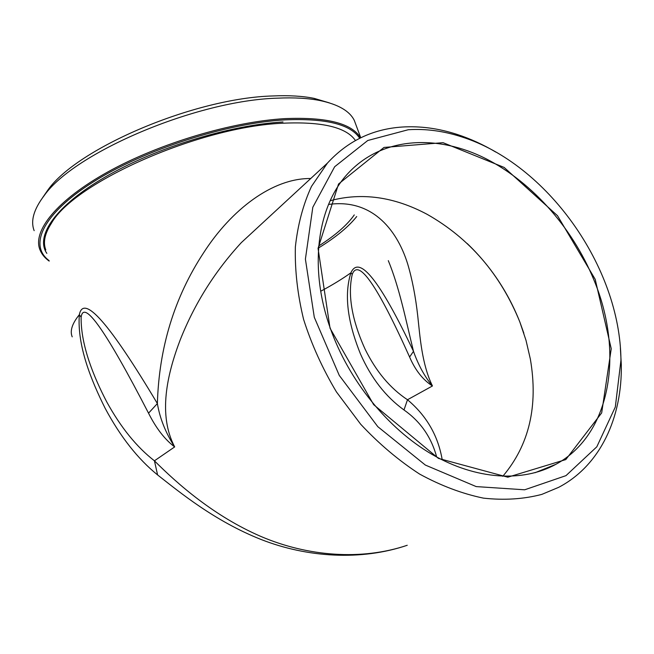 <?xml version="1.0" encoding="UTF-8"?>
<svg xmlns="http://www.w3.org/2000/svg" width="654" height="654" viewBox="0 0 654 654"><rect width="100%" height="100%" fill="white"/><g stroke="black" fill="none" stroke-linecap="round" stroke-linejoin="round"><path stroke-width="0.98" d="M34.155 230.658C30.411 221.011 33.738 209.337 44.153 195.644C74.213 152.554 196.936 100.25 277.836 98.149C294.316 97.413 308.443 98.223 320.215 100.593C338.339 104.452 349.702 111.066 354.304 120.426L355.989 124.955M310.715 178.526C272.522 178.06 231.385 209.607 203.631 252.755C174.454 297.21 159.028 347.478 157.377 403.551C109.537 323.362 83.524 293.744 79.338 314.688C76.976 345.737 91.364 380.718 105.155 408.3C120.369 436.733 137.847 458.953 157.598 474.935C179.662 492.217 214.7 521.115 261.011 539.46C307.11 557.543 361 561.009 407.246 545.273C361.539 560.74 307.584 556.448 260.84 536.427C213.907 516.112 177.553 483.96 154.434 460.817L157.598 474.935M502.762 476.325C529.192 445.112 538.389 406.036 530.353 359.087L526.02 340.382L519.832 321.94C500.384 274.19 469.482 238.318 427.127 214.324C394.158 196.756 361.842 192.219 330.172 200.713M467.209 243.533C490.402 265.753 507.962 291.954 519.897 322.136L523.854 333.229M330.368 328.455C308.386 267.053 317.427 205.781 348.288 173.114C380.816 138.223 433.071 134.045 481.131 156.363C529.282 179.024 571.849 226.071 593.865 279.838C623.908 351.443 611.76 433.97 555.925 464.291C522.914 482.448 476.357 480.028 432 454.366C387.74 428.574 348.713 380.399 330.368 328.455M330.033 328.21L373.655 404.663L438.425 458.397L507.815 477.199L565.792 459.582L601.68 412.895L611.237 348.745L595.205 279.332L557.51 215.706L504.177 167.449L443.052 142.678L383.996 147.436L338.535 184.011L318.057 248.365L330.033 328.21M408.235 129.737C425.729 128.601 443.535 130.972 461.65 136.874C546.801 163.672 620.376 266.857 620.948 360.272L615.316 407.009L596.816 446.805L565.988 475.638L524.671 489.797L476.194 486.592L425.345 465.059L377.808 426.678L339.279 375.429L314.296 317.296L305.402 259.107L312.808 207.277L334.66 166.737L367.752 140.504L408.235 129.737M329.363 102.874L314.133 98.37C302.704 96.064 289.027 95.255 273.11 95.95C194.99 97.887 77.164 148.147 47.865 190.052L42.608 197.672M354.28 214.913C347.2 225.009 335.347 235.366 318.711 245.978M495.879 152.112C483.281 144.657 470.406 138.771 457.252 134.462C438.556 128.364 420.162 125.895 402.071 127.04C372.543 129.051 347.666 141.068 327.433 163.099L311.5 186.382C303.162 204.457 297.774 224.665 295.355 247.032C294.799 270.306 297.545 294.431 303.595 319.389C311.541 344.372 322.487 368.545 336.434 391.909L360.689 424.242C378.968 443.829 398.597 460.432 419.59 474.068C440.943 485.718 462.223 493.737 483.445 498.135C504.218 500.408 523.682 499.157 541.839 494.383L558.647 487.344C600.356 465.566 622.306 417.514 621.3 364.515L620.384 348.018M148.54 413.173C156.093 428.231 164.8 439.488 174.667 446.919C165.576 432.703 159.813 418.241 157.377 403.551L148.54 413.173C106.046 330.899 83.573 298.919 81.137 317.215C80.671 345.181 93.939 377.366 106.782 401.973C120.81 427.438 136.694 447.058 154.434 460.817L174.667 446.919C157.827 414.799 167.072 374.35 180.251 339.778C194.59 303.619 214.953 271.222 241.342 242.601L263.333 222.286M356.708 216.531C348.492 226.856 335.78 237.328 318.555 247.948M409.6 357.01L413.492 351.337C415.494 357.166 418.11 363.191 421.364 369.404C424.847 375.829 428.542 381.347 432.449 385.966C422.86 379.819 415.241 370.164 409.6 357.01C377.481 285.471 358.367 257.913 352.261 274.337L350.904 272.8C359.103 254.406 379.966 280.582 413.492 351.337C405.709 319.446 399.332 287.368 388.321 260.693L388.304 260.627M352.261 274.337C346.473 299.254 355.269 327.597 365.079 349.138C376.058 371.447 390.193 388.312 407.483 399.749L404 409.968C385.59 396.659 371.063 377.955 360.436 353.863C350.699 329.763 342.533 299.213 350.904 272.8C342.206 278.996 332.15 285.144 320.722 291.234M328.537 204.449C370.139 198.595 396.111 227.167 407.581 263.627C412.2 279.144 415.601 296.63 417.759 316.078C419.966 336.123 421.814 364.27 432.449 385.966L407.483 399.749C426.547 415.707 438.131 435.76 442.235 459.909M436.684 457.007C431.354 437.215 420.457 421.536 404 409.968M360.567 137.847C351.917 123.353 326.787 116.943 285.169 118.619C232.538 121.579 159.486 143.324 108.09 171.789C56.579 200.296 32.43 231.075 39.919 249.689C41.619 254.014 44.685 257.741 49.124 260.864M283.002 121.963C229.775 125.037 155.439 147.861 105.392 176.907C55.181 205.977 35.005 236.331 46.843 253.368M45.796 249.918C42.886 242.52 44.742 233.666 51.355 223.366C74.008 182.433 199.862 126.533 282.863 123.214C322.111 121.472 346.301 127.244 355.441 140.512M49.025 260.545C28.621 245.446 42.265 214.005 93.497 181.804C144.469 149.635 226.954 123.083 285.021 119.87C325.774 118.17 350.667 124.301 359.692 138.272M81.137 317.215L79.338 314.688C72.128 323.591 69.749 330.973 72.21 336.843M360.746 137.757L354.304 120.426M39.919 249.689C41.643 254.112 44.742 257.913 49.189 261.093M555.925 464.291L534.972 472.744M47.865 190.052L44.153 195.644M314.133 98.37L320.215 100.593M461.65 136.874L457.252 134.462M620.948 360.272L621.3 364.515M241.367 242.577L327.433 163.099M263.48 222.156L241.342 242.601"/></g></svg>
